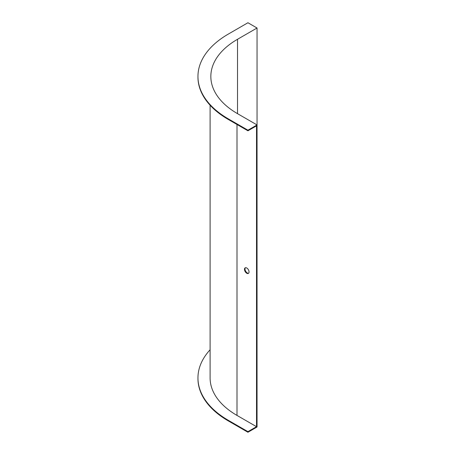 <?xml version="1.0" encoding="UTF-8"?>
<svg xmlns="http://www.w3.org/2000/svg" width="455" height="455" viewBox="0 0 455 455"><rect width="100%" height="100%" fill="white"/><g stroke="black" fill="none" stroke-linecap="round" stroke-linejoin="round"><path stroke-width="0.68" d="M257.047 28.011L247.935 22.75L228.416 34.023A103.99 60.037 0 0 0 197.953 76.474A103.99 60.037 0 0 0 228.416 118.926L247.935 130.198L257.047 124.937L237.521 113.665A91.102 52.598 180 0 1 210.841 76.474A91.102 52.598 180 0 1 237.521 39.278L257.047 28.011L257.047 426.989L247.935 432.25L247.935 431.647L256.523 426.688L237.004 415.421A91.842 53.025 180 0 1 210.102 377.929L210.102 105.23M256.523 426.688L256.523 125.836L247.935 130.795L228.416 119.528A103.99 60.037 0 0 1 197.953 77.071L197.953 76.474M246.764 268.001A3.219 1.86 60 0 1 248.868 270.839A3.219 1.86 60 0 1 248.373 273.415A3.219 1.86 60 0 1 245.154 271.561A3.219 1.86 60 0 1 245.154 267.841A3.219 1.86 60 0 1 246.764 268.001M245.433 267.728A3.219 1.86 -120 0 0 245.256 270.355A3.219 1.86 -120 0 0 247.281 272.96A3.219 1.86 -120 0 0 248.612 273.233M247.935 130.198L247.935 130.795M210.102 349.77A103.99 60.037 0 0 0 197.953 377.929L197.953 378.526A103.99 60.037 0 0 0 228.416 420.977L247.935 432.25M197.953 377.929A103.99 60.037 0 0 0 228.416 420.38L247.935 431.647M237.004 415.421L237.004 124.488M237.521 39.278L237.521 113.665M228.416 118.926L228.416 119.528M228.416 420.977L228.416 420.38"/></g></svg>
